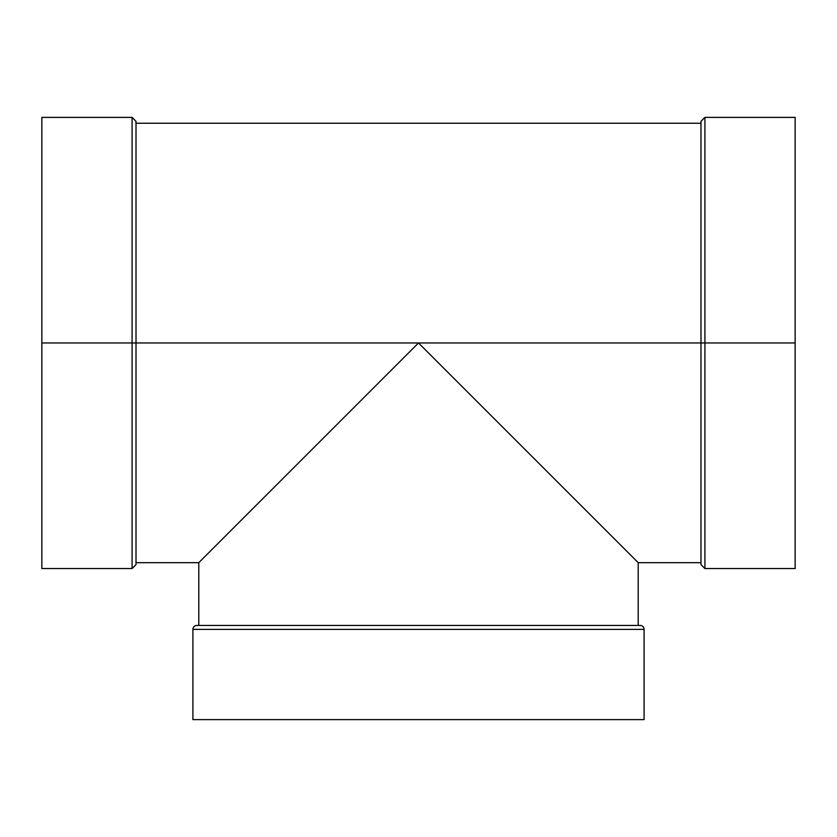 <?xml version="1.0" encoding="UTF-8"?>
<svg xmlns="http://www.w3.org/2000/svg" width="837" height="837" viewBox="0 0 837 837"><rect width="100%" height="100%" fill="white"/><g stroke="black" fill="none" stroke-linecap="round" stroke-linejoin="round"><path stroke-width="1.26" d="M197.909 625.448L196.841 625.448A3.923 3.923 0 0 0 192.918 629.372L644.082 629.372A3.923 3.923 0 0 0 640.159 625.448L196.841 625.448A3.923 3.923 0 0 0 192.918 629.372L644.082 629.372A3.923 3.923 0 0 0 640.159 625.448L639.091 625.448M704.911 568.543L795.15 568.543L795.15 342.971L795.15 568.543L795.15 342.971L704.911 342.971L704.911 117.389L700.987 121.302L700.987 564.619L704.911 568.543L704.911 342.971L704.911 568.543L704.911 342.971L700.987 342.971L700.987 564.63L700.987 342.971L418.5 342.971L198.787 562.684L198.787 625.448L198.787 562.673L418.5 342.971L136.012 342.971L136.012 564.63L136.012 342.971L132.089 342.971L132.089 568.543L132.089 342.971L132.089 568.543L136.012 564.63L136.012 121.313L132.089 117.389L132.089 342.961L41.85 342.971L41.85 568.543L41.85 117.389L41.85 568.543L132.089 568.543M367.548 393.913L366.721 394.74M378.408 383.053L387.908 373.564M196.841 625.448A3.923 3.923 0 0 0 192.918 629.372L192.918 719.611L644.082 719.611L644.082 629.372A3.923 3.923 0 0 0 640.159 625.448M638.212 625.448L638.212 562.673L638.212 625.448L638.212 562.673L418.5 342.971L440.032 364.503L418.5 342.971L41.85 342.971L41.85 117.389L132.089 117.389M637.156 561.617L440.032 364.503L635.89 560.361M795.15 562.673L795.15 117.389L795.15 342.971L795.15 117.389L704.911 117.389M704.911 129.128L704.911 342.971L795.15 342.971L704.911 342.971L704.911 117.389L704.911 342.971L418.5 342.971L198.787 562.673L198.787 625.448M700.987 564.619L700.987 563.552M704.911 342.971L700.987 342.971L700.987 121.302L700.987 342.971L136.012 342.971L136.012 121.302L136.012 342.971L132.089 342.971L132.089 117.389L132.089 556.804M644.082 629.372L644.082 719.611L192.918 719.611L644.082 719.611L644.082 629.372L192.918 629.372L192.918 719.611L192.918 629.372M449.092 373.564L458.592 383.053M470.279 394.74L469.452 393.913M455.506 379.967L450.358 374.83M449.877 374.348L439.456 363.928M434.309 358.77L429.193 353.653M397.544 363.928L387.123 374.348M386.642 374.83L381.494 379.967M263.038 498.433L386.265 375.206M132.089 342.971L41.85 342.971L41.85 123.259M136.012 562.673L198.787 562.673M638.212 562.673L700.987 562.673M136.012 123.259L700.987 123.259"/></g></svg>
